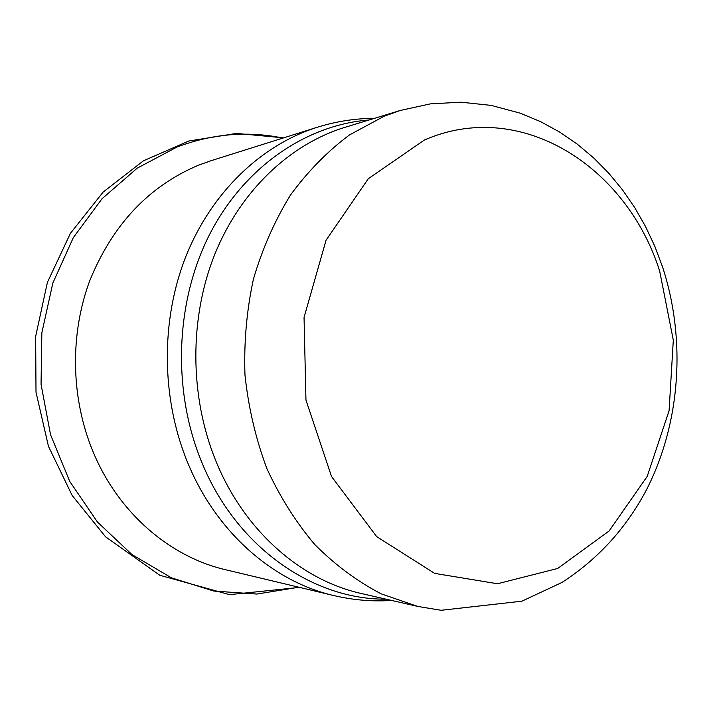 <?xml version="1.0" encoding="UTF-8"?>
<svg xmlns="http://www.w3.org/2000/svg" width="713" height="713" viewBox="0 0 713 713"><rect width="100%" height="100%" fill="white"/><g stroke="black" fill="none" stroke-linecap="round" stroke-linejoin="round"><path stroke-width="1.07" d="M210.986 160.728L198.677 165.131C148.928 186.031 112.627 224.542 89.776 280.664C69.482 335.065 70.881 399.351 93.581 452.996C118.964 513.324 170.184 556.906 225.468 569.705L333.613 595.515C272.901 581.505 215.941 531.898 187.581 462.407C161.085 397.97 160.585 319.914 186.12 255.807C211.93 191.779 261.689 144.828 317.027 127.333L210.986 160.728M424.395 140.024L368.318 178.696L326.046 240.245L304.05 317.463L305.957 400.055L331.536 476.525L376.705 536.648L434.672 573.386L497.514 583.751L557.726 568.457L609.125 530.962L647.199 476.409L669.079 410.741L673.313 340.199L659.668 271.083C626.682 166.405 520.642 97.895 424.395 140.024M298.854 587.218L256.876 594.063L213.775 591.05L171.459 577.842L131.985 554.571L97.423 521.987L69.731 481.391L50.543 434.707L41.051 384.298L41.844 332.846L52.833 283.088L73.323 237.634L102.021 198.749L137.235 168.152L177.011 147.038C212.269 133.732 247.58 130.746 282.945 138.072M400.216 110.488L384.191 116.21L349.477 134.935C327.57 151.272 307.918 171.289 290.521 195.006C274.781 220.567 262.429 248.561 253.454 279.015C246.662 310.396 243.837 342.418 244.978 375.074C248.436 407.515 255.7 438.611 266.787 468.37C279.87 496.827 295.922 522.281 314.95 544.732C335.315 565.088 357.382 581.46 381.134 593.822L417.782 606.433L441.133 610.292L521.863 601.193L561.987 582.45C597.957 559.179 626.148 528.271 646.539 489.706C680.665 422.666 686.263 339.762 662.627 267.161L654.89 246.502L645.586 226.618L634.757 207.661L622.44 189.783L608.697 173.116L593.572 157.823L577.138 144.053L559.473 131.95L540.677 121.682L520.098 113.144L491.079 105.372L460.963 102.2L430.429 103.866L400.216 110.488L344.985 127.324C290.102 144.115 240.548 190.567 214.756 254.372C189.212 318.248 189.542 396.312 215.772 460.732C243.998 530.597 301.011 580.204 361.5 593.546L417.782 606.433M369.084 119.98C306.501 124.837 244.595 166.592 209.916 233.837C175.451 301.1 171.976 389.681 201.494 461.578C235.771 546.613 312.463 599.722 386.054 599.17M283.676 137.841L236.44 133.411L188.785 141.022L143.429 160.808L103.127 192.082L70.4 233.356L47.388 282.428L35.65 336.456L36.006 392.203L48.448 446.285L72.138 495.419L105.497 536.746L159.801 575.266L229.461 594.642L299.594 587.396M391.606 600.444C372.204 601.71 352.873 600.07 333.613 595.515M374.53 118.322C355.083 118.42 335.921 121.433 317.027 127.333"/></g></svg>
